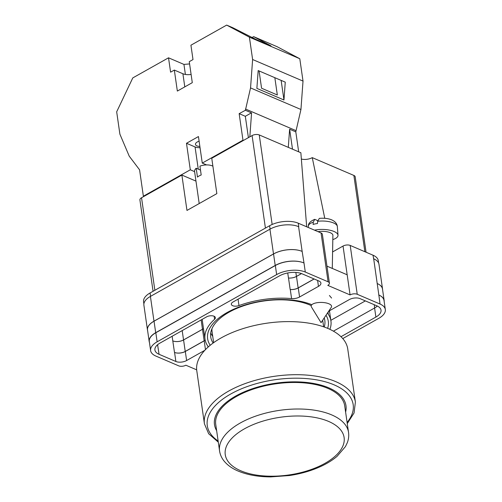<?xml version="1.0" encoding="UTF-8"?>
<svg xmlns="http://www.w3.org/2000/svg" width="502" height="502" viewBox="0 0 502 502"><rect width="100%" height="100%" fill="white"/><g stroke="black" fill="none" stroke-linecap="round" stroke-linejoin="round"><path stroke-width="0.75" d="M210.225 345.269A60.955 29.618 -8.2 0 1 227.067 312.551A60.955 29.618 -8.2 0 1 311.184 304.444M311.158 305.58A57.636 27.999 171.8 0 0 229.107 312.169A57.636 27.999 171.8 0 0 210.727 336.942A57.636 27.999 171.8 0 0 213.13 343.029M210.727 333.002A57.636 27.999 171.8 0 0 212.722 336.284M143.886 303.911L143.572 301.746A20.438 9.927 -8.2 0 1 150.092 292.961L150.575 296.331M332.594 251.941L343.035 246.062L350.076 294.912L327.787 285.374A5.108 2.485 171.8 0 0 329.419 283.178L322.378 234.327A5.108 2.485 -8.2 0 0 321.06 232.959L298.257 223.195A20.438 9.927 -8.2 0 0 269.605 225.731L150.092 292.961M343.035 246.062A5.108 2.485 -8.2 0 1 350.201 245.434L357.236 294.279L380.033 304.036A20.438 9.927 171.8 0 1 385.323 309.527A20.438 9.927 171.8 0 1 378.809 318.312L342.772 338.58M378.627 263.048L378.288 260.682A20.438 9.927 -8.2 0 0 372.999 255.192L350.201 245.434M196.671 369.836L185.865 365.211A5.108 2.485 171.8 0 1 178.699 365.845L155.902 356.081A20.438 9.927 171.8 0 1 150.613 350.597A20.438 9.927 171.8 0 1 157.126 341.812L276.646 274.575A20.438 9.927 171.8 0 1 305.298 272.046L328.095 281.804A5.108 2.485 171.8 0 1 329.419 283.178M347.177 274.795L326.965 266.148M325.986 315.269A60.955 29.618 -8.2 0 1 327.655 328.346M331.59 298.062L329.419 295.496M214.153 316.279L214.586 319.291A5.296 2.573 171.8 0 0 215.383 317.634A5.296 2.573 171.8 0 0 212.089 315.771A5.296 2.573 171.8 0 0 206.592 316.869L160.044 343.054A16.095 7.819 171.8 0 0 154.911 349.976A16.095 7.819 171.8 0 0 159.078 354.299L175.876 361.49A7.662 3.721 171.8 0 0 186.618 360.536L204.841 350.289M214.586 319.291A63.616 30.904 171.8 0 0 205.004 339.132A63.616 30.904 171.8 0 0 207.633 345.815A7.662 3.721 171.8 0 1 207.947 346.618A7.662 3.721 171.8 0 1 207.935 347.24M340.983 336.704L375.898 317.063A16.095 7.819 171.8 0 0 381.024 310.148A16.095 7.819 171.8 0 0 376.858 305.825L360.059 298.634A7.662 3.721 171.8 0 0 349.317 299.581L330.435 310.205A7.662 3.721 171.8 0 0 327.988 313.499A7.662 3.721 171.8 0 0 328.308 314.302A63.616 30.904 171.8 0 1 330.931 320.985A63.616 30.904 171.8 0 1 329.883 329.337M302.122 273.828A16.095 7.819 171.8 0 0 279.558 275.824L233.01 302.009A5.296 2.573 171.8 0 0 231.322 304.287A5.296 2.573 171.8 0 0 238.977 305.567A63.616 30.904 171.8 0 1 291.587 298.59A7.662 3.721 171.8 0 0 299.575 296.996L318.463 286.372A7.662 3.721 171.8 0 0 320.903 283.078A7.662 3.721 171.8 0 0 318.921 281.02L302.122 273.828M357.236 294.279A5.108 2.485 171.8 0 0 350.076 294.912M373.507 258.725A20.438 9.927 -8.2 0 1 373.689 258.806L372.999 255.192M377.203 283.536L378.859 295.032A20.438 9.927 -8.2 0 1 384.149 300.522L382.493 289.026A20.438 9.927 -8.2 0 0 377.203 283.536L373.689 258.806A20.438 9.927 -8.2 0 1 378.979 264.297L382.549 289.052A20.438 9.927 -8.2 0 1 382.599 289.748M147.613 330.649A20.438 9.927 -8.2 0 1 147.462 329.958L143.898 305.203A20.438 9.927 -8.2 0 1 150.412 296.418L153.982 321.173L273.502 253.943A20.438 9.927 -8.2 0 1 302.154 251.408L303.992 262.979A20.438 9.927 171.8 0 0 275.341 265.514L276.646 274.575M302.154 251.408L298.583 226.653A20.438 9.927 -8.2 0 1 298.772 226.735L298.583 226.653A20.438 9.927 -8.2 0 0 269.932 229.188L150.412 296.418M330.837 320.32L365.356 300.899M333.416 331.163L374.586 308.002A16.095 7.819 171.8 0 0 377.36 306.051M157.578 344.742L159.078 354.299M157.27 345.012A16.095 7.819 171.8 0 0 157.772 345.238M378.859 295.032L380.033 304.036M385.323 309.527L384.017 300.466A20.438 9.927 171.8 0 0 378.728 294.975M275.341 265.514L155.821 332.751A20.438 9.927 171.8 0 0 149.307 341.536L150.613 350.597M295.86 272.448L296.431 276.426A7.662 3.721 -8.2 0 1 288.462 278.02A63.616 30.904 -8.2 0 1 288.512 278.02A7.662 3.721 -8.2 0 0 296.487 276.433L298.144 287.922A7.662 3.721 -8.2 0 1 290.169 289.516A63.616 30.904 171.8 0 1 290.281 289.522A7.662 3.721 171.8 0 0 298.27 287.935L314.177 278.986M205.18 340.118A7.662 3.721 -8.2 0 1 204.157 340.795L185.232 351.444A7.662 3.721 -8.2 0 1 174.483 352.391L174.57 352.429A7.662 3.721 171.8 0 0 185.313 351.475L204.201 340.852A7.662 3.721 171.8 0 0 205.192 340.193M203.486 328.609A7.662 3.721 -8.2 0 1 202.482 329.274L183.537 339.929A7.662 3.721 -8.2 0 1 172.788 340.883L174.483 352.391M324.236 327.022A57.636 27.999 171.8 0 0 324.825 320.502A57.636 27.999 171.8 0 0 324.204 317.948M322.723 320.433A57.636 27.999 171.8 0 0 322.943 319.843M384.149 300.522A20.438 9.927 -8.2 0 1 384.181 301.602M149.445 342.527A20.438 9.927 -8.2 0 1 149.176 341.479L147.519 329.983A20.438 9.927 -8.2 0 1 154.039 321.198L273.552 253.968L275.209 265.458A20.438 9.927 -8.2 0 1 303.861 262.929M275.209 265.458L155.695 332.694A20.438 9.927 -8.2 0 0 149.176 341.479M298.144 287.922L314.089 278.955M273.552 253.968A20.438 9.927 -8.2 0 1 302.204 251.433M203.492 328.647A7.662 3.721 -8.2 0 1 202.501 329.299L183.575 339.948A7.662 3.721 -8.2 0 1 172.826 340.896M296.487 276.433L301.533 273.59M377.259 283.561A20.438 9.927 -8.2 0 1 382.549 289.052M296.431 276.426L301.495 273.577M147.462 329.958A20.438 9.927 -8.2 0 1 153.982 321.173M328.948 303.798A10.222 3.809 1.1 0 1 331.59 306.427A10.222 3.809 1.1 0 1 331.295 307.306L321.067 322.661L311.416 306.942A10.222 3.809 1.1 0 1 311.152 306.051A10.222 3.809 1.1 0 1 316.084 302.888A10.222 3.809 1.1 0 1 328.948 303.798M313.267 222.21L314.71 219.349C310.38 221.187 308.259 223.396 308.347 225.969A14.508 5.409 1.1 0 1 313.267 222.21L313.11 224.444A14.727 5.491 1.1 0 1 315.181 223.911A14.727 5.491 1.1 0 1 317.484 223.528L317.64 221.294A14.508 5.409 1.1 0 1 337.338 226.502L338.003 235.218A15.33 5.717 -178.9 0 0 314.754 230.117A15.33 5.717 -178.9 0 0 314.534 230.161M332.82 239.586A15.33 5.717 -178.9 0 0 338.003 235.218M332.286 268.426L332.895 235.325A10.222 3.809 -178.9 0 0 318.042 231.667M314.71 219.349L317.716 220.648M337.338 226.502C337.011 223.478 334.934 221.181 331.113 219.612C327.53 218.364 323.608 217.956 319.347 218.376L317.64 221.294M184.792 86.89L182.897 73.744A10.222 4.964 171.8 0 0 191.105 74.453M199.859 146.402A5.622 2.73 -8.2 0 1 195.473 144.388A5.622 2.73 -8.2 0 1 197.267 141.972A5.622 2.73 -8.2 0 1 199.112 141.213M252.048 37.524L253.623 36.64L277.06 46.673L299.794 58.734L249.4 37.161L252.619 59.512L250.548 87.925L245.396 110.277L251.571 112.919L249.827 136.845M245.396 110.277L239.153 113.653L242.974 140.177L202.262 163.075L198.441 136.557L186.487 143.277L190.308 169.802L143.371 196.207L139.569 169.814L129.234 156.166L119.896 134.172L116.677 111.82L132.785 77.91L168.521 57.812L183.945 64.413L189.587 63.917M168.521 57.812L170.592 72.175L174.326 70.073L177.35 91.069L192.291 82.667L189.267 61.671L193 59.569L190.929 45.205L226.666 25.1L249.4 37.161M253.623 36.64L270.992 45.858L255.656 39.281L232.834 27.742L226.666 25.1M259.076 70.945L261.573 88.239L277.33 94.985L274.839 77.691M283.963 99.986L256.873 88.39L258.179 70.556L285.262 82.152L283.963 99.986L281.139 80.389M242.974 140.177L243.501 140.403M206.56 164.92L202.262 163.075M194.607 171.64L190.308 169.802M143.371 196.207L143.898 196.433M288.299 147.368L289.623 129.215L292.503 149.169M299.794 58.734L303.02 81.086L300.943 109.499L295.797 131.857L289.623 129.215M295.885 130.589L245.491 109.016M303.02 81.086L252.619 59.512M300.943 109.499L250.548 87.925M295.797 131.857L298.671 151.811M200.041 147.663A8.176 3.972 171.8 0 1 195.058 146.948L186.487 143.277M251.427 112.862L245.321 116.295L248.402 137.642M239.153 113.653L245.321 116.295M182.897 73.744L174.326 70.073M185.395 74.447L183.945 64.413M345.608 412.098A66.427 32.272 171.8 0 0 345.978 405.679A66.427 32.272 171.8 0 0 328.785 387.839A66.427 32.272 171.8 0 0 254.188 388.128A66.427 32.272 171.8 0 0 214.486 424.629A66.427 32.272 171.8 0 0 216.644 430.678M347.742 348.978A76.26 37.048 171.8 0 0 328.007 328.496A76.26 37.048 171.8 0 0 242.359 328.829A76.26 37.048 171.8 0 0 196.778 370.733L204.427 423.82A76.26 37.048 -8.2 0 1 250.009 381.915A76.26 37.048 -8.2 0 1 335.656 381.589A76.26 37.048 -8.2 0 1 355.397 402.064L347.742 348.978M212.007 328.578A55.565 26.995 171.8 0 0 212.076 331.797L213.645 342.665M239.774 393.913A66.427 32.272 171.8 0 0 240.973 394.114M311.949 383.886A66.427 32.272 171.8 0 0 313.047 383.352M348.532 432.385L344.711 405.861A65.147 31.651 171.8 0 0 327.85 388.366A65.147 31.651 171.8 0 0 254.69 388.648A65.147 31.651 171.8 0 0 215.747 424.447L219.569 450.972A65.147 31.651 -8.2 0 1 258.511 415.173A65.147 31.651 -8.2 0 1 331.671 414.89A65.147 31.651 -8.2 0 1 348.532 432.385C349.015 435.88 348.595 439.35 347.271 442.783L345.439 446.598L337.062 456.337C332.87 459.901 327.844 463.089 321.989 465.894C312.225 470.531 301.363 473.744 289.403 475.538L270.735 476.9C258.16 476.837 247.298 474.886 238.155 471.064C231.937 468.435 227.124 464.94 223.716 460.585C221.476 457.667 220.096 454.461 219.569 450.972M199.2 203.548L194.581 171.496A10.222 4.964 171.8 0 1 196.194 168.245L197.468 177.087A10.222 4.964 -8.2 0 1 199.118 175.945A10.222 4.964 -8.2 0 1 201.202 174.985L199.928 166.149A10.222 4.964 171.8 0 1 212.898 166.2M364.866 251.709L353.872 175.443L312.263 157.628L324.763 218.301M353.872 175.443A5.108 2.485 -8.2 0 1 355.196 176.811L366.065 252.224M153.066 291.285L139.907 199.953A5.108 2.485 -8.2 0 1 141.539 197.757L154.867 290.275M195.968 181.103L181.875 175.066L141.539 197.757M265.42 228.084L252.092 135.571L211.756 158.262L216.851 193.621L186.97 210.432L181.875 175.066M252.092 135.571A5.108 2.485 -8.2 0 1 259.252 134.938L272.153 224.469M306.678 226.804L300.861 152.746L259.252 134.938M301.357 159.027A8.496 4.129 171.8 0 0 312.263 157.628M196.194 168.245L200.493 170.09M303.992 262.979L305.298 272.046M321.06 232.959L328.095 281.804M298.257 223.195L298.772 226.735M155.821 332.751L157.126 341.812M317.609 280.461L318.463 286.372M298.27 287.935L299.575 296.996M290.281 289.522L291.587 298.59M288.512 278.02L290.169 289.516M287.734 272.962L288.462 278.02M238.055 299.173L238.977 305.567M374.586 308.002L375.898 317.063M328.063 312.639L328.308 314.302M204.201 340.852L205.462 349.63M185.313 351.475L186.618 360.536M174.57 352.429L175.876 361.49M172.123 336.258L172.788 340.883M154.039 321.198L155.695 332.694M374.235 304.701L374.699 307.939M183.575 339.948L185.232 351.444M202.501 329.299L204.157 340.795M269.932 229.188L273.502 253.943M182.188 330.598L183.537 339.929M201.139 319.937L202.482 329.274M269.605 225.731L270.095 229.1M195.058 146.948L198.259 169.13M347.102 422.439A73.706 35.811 171.8 0 0 334.106 384.846A73.706 35.811 171.8 0 0 235.996 391.259A73.706 35.811 171.8 0 0 218.138 441.026M240.803 470.788A60.039 29.166 171.8 0 0 324.97 463.34A60.039 29.166 171.8 0 0 328.578 421.41A60.039 29.166 171.8 0 0 244.405 428.852A60.039 29.166 171.8 0 0 240.803 470.788M329.469 310.838L330.931 320.985M202.155 319.366L205.004 339.132M308.347 225.969L308.184 227.444M347.265 423.581L354.048 412.989L355.397 402.064M323.639 326.815L322.692 320.22M218.301 442.162L208.663 433.728L204.427 423.82"/></g></svg>

